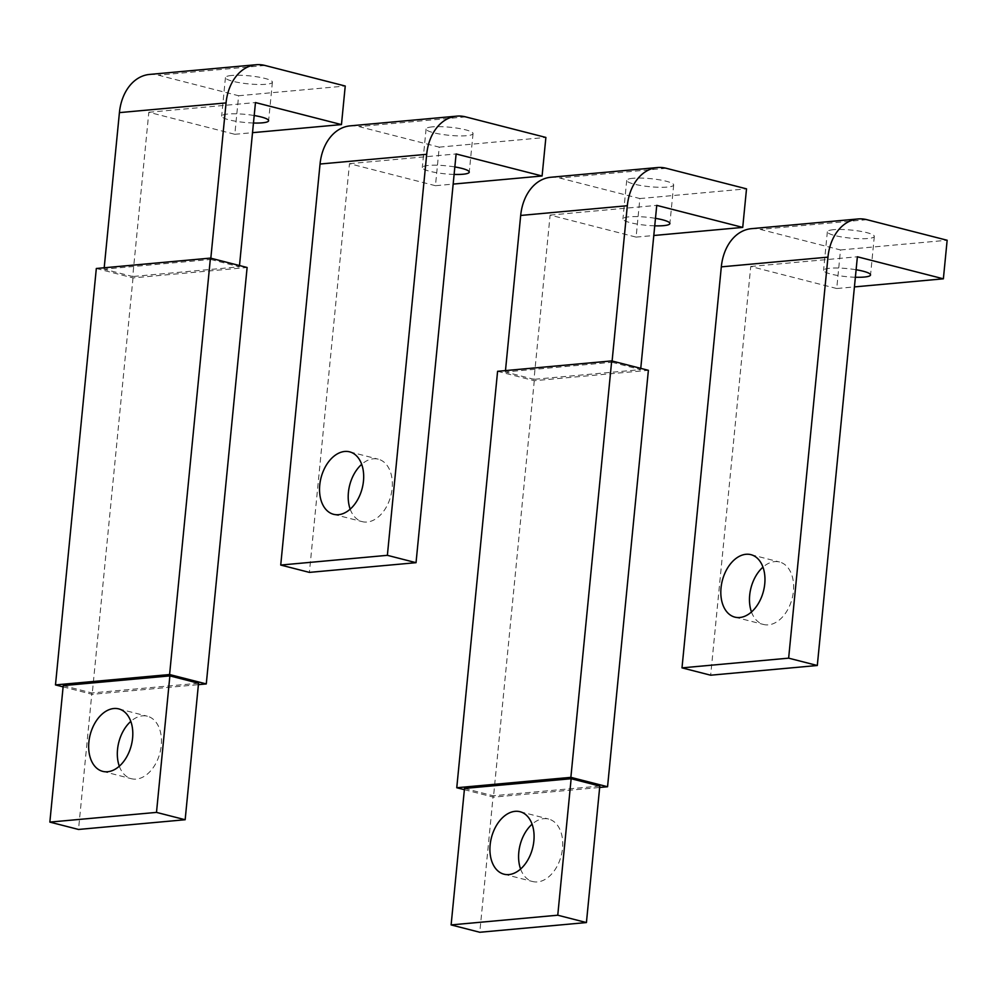 <?xml version="1.0" encoding="UTF-8"?>
<svg xmlns="http://www.w3.org/2000/svg" width="997" height="997" viewBox="0 0 997 997"><rect width="100%" height="100%" fill="white"/><g stroke="black" fill="none" stroke-linecap="round" stroke-linejoin="round"><path stroke-width="0.75" stroke-dasharray="4.99 3.74" d="M198.54 683.244L91.898 692.952L78.514 829.454M119.316 766.219A32.253 21.249 -75.6 0 0 131.392 778.719A32.253 21.249 -75.6 0 0 161.252 745.482A32.253 21.249 -75.6 0 0 147.394 716.232A32.253 21.249 -75.6 0 0 130.806 721.392M63.235 685.612L91.898 692.952M149.525 74.439A47.195 34.571 -95.2 0 1 158.349 75.174L238.607 95.737L234.818 134.296L148.827 112.262L132.726 276.518L104.062 269.178L104.199 267.769M210.828 258.198L210.703 259.469L104.062 269.178M210.703 259.469L239.367 266.81L132.726 276.518M239.492 265.551L239.367 266.81M234.818 134.296L252.515 132.676M238.607 95.737L345.236 86.029M148.827 112.262L255.469 102.554M63.11 686.871L92.173 694.323L198.403 684.652M96.323 268.492L133.012 277.889L247.119 267.495M133.012 277.889L92.173 694.323M253.462 123.017A23.592 4.05 5.6 0 1 221.658 116.126A23.592 4.05 5.6 0 1 227.952 114.019A23.592 4.05 5.6 0 1 254.198 115.527M231.728 75.46A23.592 4.05 -174.4 0 0 225.447 77.567A23.592 4.05 -174.4 0 0 240.152 82.801A23.592 4.05 -174.4 0 0 266.124 84.271A23.592 4.05 -174.4 0 0 272.405 82.165A23.592 4.05 -174.4 0 0 257.7 76.931A23.592 4.05 -174.4 0 0 231.728 75.46M599.808 786.06L493.166 795.768L479.781 932.27M520.596 869.035A32.253 21.249 -75.6 0 0 532.66 881.535A32.253 21.249 -75.6 0 0 562.532 848.297A32.253 21.249 -75.6 0 0 548.674 819.06A32.253 21.249 -75.6 0 0 532.074 824.207M464.502 788.428L493.166 795.768M550.805 177.267A47.195 34.571 -95.2 0 1 559.616 177.989L639.875 198.553L636.098 237.112L550.107 215.078L534.006 379.334L505.342 371.993L505.479 370.585M612.108 361.014L611.984 362.285L505.342 371.993M611.984 362.285L640.635 369.625L534.006 379.334M640.759 368.367L640.635 369.625M636.098 237.112L653.795 235.504M639.875 198.553L746.516 188.844M550.107 215.078L656.749 205.37M464.378 789.686L493.453 797.139L599.671 787.468M497.59 371.308L534.28 380.704L648.386 370.311M534.28 380.704L493.453 797.139M654.742 225.833A23.592 4.05 5.6 0 1 622.938 218.941A23.592 4.05 5.6 0 1 629.219 216.835A23.592 4.05 5.6 0 1 655.478 218.343M633.008 178.276A23.592 4.05 -174.4 0 0 626.714 180.382A23.592 4.05 -174.4 0 0 641.42 185.616A23.592 4.05 -174.4 0 0 667.392 187.087A23.592 4.05 -174.4 0 0 673.685 184.981A23.592 4.05 -174.4 0 0 658.98 179.747A23.592 4.05 -174.4 0 0 633.008 178.276M350.171 125.859A47.195 34.571 -95.2 0 1 358.982 126.582L439.241 147.145L435.452 185.704L453.161 184.096M439.241 147.145L545.882 137.436M435.452 185.704L349.473 163.67L309.394 572.39M349.473 163.67L456.115 153.962M350.196 509.168A32.253 21.249 -75.6 0 0 362.272 521.655A32.253 21.249 -75.6 0 0 392.133 488.43A32.253 21.249 -75.6 0 0 378.274 459.181A32.253 21.249 -75.6 0 0 361.687 464.328M454.109 174.425A23.592 4.05 5.6 0 1 422.304 167.533A23.592 4.05 5.6 0 1 428.585 165.427A23.592 4.05 5.6 0 1 454.831 166.935M432.362 126.868A23.592 4.05 -174.4 0 0 426.08 128.974A23.592 4.05 -174.4 0 0 440.786 134.209A23.592 4.05 -174.4 0 0 466.758 135.679A23.592 4.05 -174.4 0 0 473.052 133.573A23.592 4.05 -174.4 0 0 458.346 128.339A23.592 4.05 -174.4 0 0 432.362 126.868M751.439 228.674A47.195 34.571 -95.2 0 1 760.25 229.397L840.508 249.96L836.732 288.519L854.429 286.912M840.508 249.96L947.15 240.252M836.732 288.519L750.741 266.486L710.662 675.206M750.741 266.486L857.383 256.777M751.476 611.984A32.253 21.249 -75.6 0 0 763.54 624.471A32.253 21.249 -75.6 0 0 793.413 591.246A32.253 21.249 -75.6 0 0 779.554 561.996A32.253 21.249 -75.6 0 0 762.967 567.143M855.376 277.241A23.592 4.05 5.6 0 1 823.572 270.349A23.592 4.05 5.6 0 1 829.853 268.243A23.592 4.05 5.6 0 1 856.111 269.751M833.642 229.684A23.592 4.05 -174.4 0 0 827.348 231.79A23.592 4.05 -174.4 0 0 842.054 237.024A23.592 4.05 -174.4 0 0 868.038 238.495A23.592 4.05 -174.4 0 0 874.319 236.389A23.592 4.05 -174.4 0 0 859.613 231.154A23.592 4.05 -174.4 0 0 833.642 229.684M264.99 65.466L158.349 75.174M666.258 168.281L559.616 177.989M465.624 116.873L358.982 126.582M866.892 219.689L760.25 229.397M102.728 771.366L131.392 778.719M118.73 708.892L147.394 716.232M225.447 77.567L221.658 116.126M272.405 82.165L268.629 120.724M503.996 874.195L532.66 881.535M520.01 811.708L548.674 819.06M626.714 180.382L622.938 218.941M673.685 184.981L669.897 223.54M349.623 451.84L378.274 459.181M333.609 514.315L362.272 521.655M426.08 128.974L422.304 167.533M473.052 133.573L469.263 172.132M750.891 554.656L779.554 561.996M734.876 617.131L763.54 624.471M827.348 231.79L823.572 270.349M874.319 236.389L870.543 274.948"/><path stroke-width="1.5" d="M49.85 822.101L78.514 829.454L185.155 819.733L156.492 812.393L169.876 675.891L63.235 685.612L49.85 822.101L156.492 812.393M169.876 675.891L198.54 683.244L185.155 819.733M130.806 721.392A32.253 21.249 -75.6 0 0 117.534 749.47A32.253 21.249 -75.6 0 0 119.316 766.219M88.87 742.129A32.253 21.249 104.4 0 1 118.73 708.892A32.253 21.249 104.4 0 1 132.589 738.141A32.253 21.249 104.4 0 1 102.728 771.366A32.253 21.249 104.4 0 1 88.87 742.129M210.828 258.198L226.057 102.915A47.195 34.571 -95.2 0 1 256.167 64.73A47.195 34.571 -95.2 0 1 264.99 65.466L345.236 86.029L341.46 124.588L255.469 102.554L239.492 265.551M104.199 267.769L119.416 112.624A47.195 34.571 -95.2 0 1 149.525 74.439L256.167 64.73M252.515 132.676L341.46 124.588M63.11 686.871L55.483 684.914L169.59 674.533L206.279 683.93L198.403 684.652M206.279 683.93L247.119 267.495L210.429 258.098L96.323 268.492L55.483 684.914M169.59 674.533L210.429 258.098M254.198 115.527A23.592 4.05 5.6 0 1 268.629 120.724A23.592 4.05 5.6 0 1 262.348 122.83A23.592 4.05 5.6 0 1 253.462 123.017M451.118 924.917L479.781 932.27L586.423 922.561L557.759 915.209L571.144 778.719L464.502 788.428L451.118 924.917L557.759 915.209M571.144 778.719L599.808 786.06L586.423 922.561M532.074 824.207A32.253 21.249 -75.6 0 0 518.801 852.285A32.253 21.249 -75.6 0 0 520.596 869.035M490.138 844.945A32.253 21.249 104.4 0 1 520.01 811.708A32.253 21.249 104.4 0 1 533.869 840.957A32.253 21.249 104.4 0 1 503.996 874.195A32.253 21.249 104.4 0 1 490.138 844.945M612.108 361.014L627.325 205.731A47.195 34.571 -95.2 0 1 657.447 167.546A47.195 34.571 -95.2 0 1 666.258 168.281L746.516 188.844L742.728 227.403L656.749 205.37L640.759 368.367M505.479 370.585L520.683 215.452A47.195 34.571 -95.2 0 1 550.805 177.267L657.447 167.546M653.795 235.504L742.728 227.403M464.378 789.686L456.763 787.742L570.87 777.348L607.559 786.745L599.671 787.468M607.559 786.745L648.386 370.311L611.697 360.914L497.59 371.308L456.763 787.742M570.87 777.348L611.697 360.914M655.478 218.343A23.592 4.05 5.6 0 1 669.897 223.54A23.592 4.05 5.6 0 1 663.616 225.646A23.592 4.05 5.6 0 1 654.742 225.833M426.691 154.323A47.195 34.571 -95.2 0 1 456.813 116.138A47.195 34.571 -95.2 0 1 465.624 116.873L545.882 137.436L542.094 175.995L456.115 153.962L416.036 562.682L387.372 555.329L426.691 154.323L320.049 164.031A47.195 34.571 -95.2 0 1 350.171 125.859L456.813 116.138M453.161 184.096L542.094 175.995M416.036 562.682L309.394 572.39L280.73 565.05L387.372 555.329M280.73 565.05L320.049 164.031M361.687 464.328A32.253 21.249 -75.6 0 0 348.414 492.406A32.253 21.249 -75.6 0 0 350.196 509.168M319.75 485.065A32.253 21.249 104.4 0 1 349.623 451.84A32.253 21.249 104.4 0 1 363.469 481.077A32.253 21.249 104.4 0 1 333.609 514.315A32.253 21.249 104.4 0 1 319.75 485.065M454.831 166.935A23.592 4.05 5.6 0 1 469.263 172.132A23.592 4.05 5.6 0 1 462.982 174.238A23.592 4.05 5.6 0 1 454.109 174.425M827.959 257.139A47.195 34.571 -95.2 0 1 858.081 218.954A47.195 34.571 -95.2 0 1 866.892 219.689L947.15 240.252L943.374 278.811L857.383 256.777L817.303 665.498L788.639 658.157L827.959 257.139L721.317 266.86A47.195 34.571 -95.2 0 1 751.439 228.674L858.081 218.954M854.429 286.912L943.374 278.811M817.303 665.498L710.662 675.206L681.998 667.865L788.639 658.157M681.998 667.865L721.317 266.86M762.967 567.143A32.253 21.249 -75.6 0 0 749.682 595.221A32.253 21.249 -75.6 0 0 751.476 611.984M721.03 587.881A32.253 21.249 104.4 0 1 750.891 554.656A32.253 21.249 104.4 0 1 764.749 583.906A32.253 21.249 104.4 0 1 734.876 617.131A32.253 21.249 104.4 0 1 721.03 587.881M856.111 269.751A23.592 4.05 5.6 0 1 870.543 274.948A23.592 4.05 5.6 0 1 864.249 277.054A23.592 4.05 5.6 0 1 855.376 277.241M226.057 102.915L119.416 112.624M627.325 205.731L520.683 215.452"/></g></svg>
